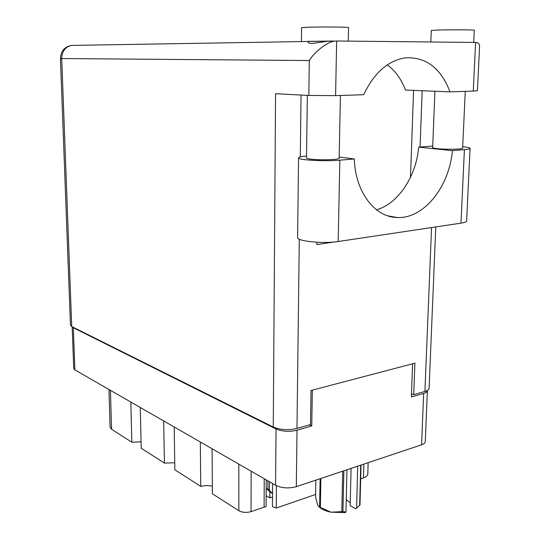 <?xml version="1.0" encoding="UTF-8"?>
<svg xmlns="http://www.w3.org/2000/svg" width="540" height="540" viewBox="0 0 540 540"><rect width="100%" height="100%" fill="white"/><g stroke="black" fill="none" stroke-linecap="round" stroke-linejoin="round"><path stroke-width="0.81" d="M276.419 485.696L276.25 508.052L272.45 506.716L272.612 483.55M200.32 441.99L200.738 486.338L174.852 469.766L174.197 426.978M163.688 420.937L164.423 463.097L141.203 448.227L140.279 407.484M130.828 402.05L131.821 442.226L111.564 429.253L110.079 427.154L108.965 389.482M425.291 441.518L425.284 441.7C425.135 442.976 423.9 444.008 421.592 444.812L296.305 486.675C288.752 488.68 281.846 488.207 275.596 485.264L74.871 369.887L73.73 368.456L72.178 326.761M412.621 363.791L411.379 396.974L423.664 393.404C425.993 392.702 427.228 391.79 427.376 390.67L427.383 390.433M72.232 326.788L73.312 327.74L276.021 428.983C282.353 431.575 289.346 431.987 296.993 430.225L311.762 425.932L312.316 390.15M309.447 424.838L311.762 425.932M251.141 471.204L251.06 511.63C246.47 512.885 242.406 512.588 238.856 510.739L212.389 493.796L212.078 448.754M276.25 508.052L315.61 494.464M360.68 478.892L363.467 477.934L363.845 464.11M251.06 511.63L264.094 507.182L264.229 478.73M266.139 495.707L269.831 497.907L272.518 497.002M266.227 479.878L266.078 506.675L264.094 507.182M200.738 486.338L206.543 485.474L212.335 486.169M164.423 463.097L174.744 462.773M131.821 442.226L141.055 441.821M367.814 473.904L367.808 474.086C367.652 475.666 366.201 476.948 363.467 477.934M269.831 497.907L269.872 491.839M432.729 146.05L418.723 147.137L452.425 150.64L464.407 149.627C468.011 149.31 469.908 148.905 470.084 148.406C470.077 147.778 467.62 147.204 462.699 146.684M308.077 41.978C308.023 42.842 309.326 43.342 311.985 43.49L328.536 41.121L308.084 41.357L308.077 41.978M301.415 41.351L301.583 27.695L307.017 27.27C319.633 26.791 349.339 27.007 348.55 27.567L348.55 27.594M479.554 46.899L479.574 46.48C479.473 43.781 478.15 42.444 475.598 42.458L336.65 40.986L335.59 95.634L308.819 95.459L309.299 60.52L61.722 58.55C61.985 51.3 65.246 46.926 71.516 45.421L333.443 41.04M430.812 41.985L431.257 30.443L438.149 30.031C450.684 29.673 474.896 29.795 474.289 30.206L474.289 30.227M462.632 148.136L462.632 148.183C462.956 149.317 446.182 149.648 437.468 148.675C434.255 148.331 432.655 147.953 432.668 147.555L434.923 91.247M339.154 158.207L339.147 158.267C339.62 159.779 319.113 160.373 310.325 159.084C307.753 158.733 306.477 158.342 306.511 157.923L307.355 95.378M335.59 95.634L363.69 94.703C373.916 73.15 387.639 60.878 404.872 57.895C425.723 56.558 440.768 67.885 450.016 91.861L473.269 91.098L475.598 42.458M308.819 95.459L275.562 93.71L273.267 427.039L71.726 326.538L70.45 325.127L60.426 58.529L61.722 58.55L71.726 326.538M429.104 388.193L429.098 388.368C428.936 389.624 427.545 390.643 424.919 391.426L413.721 394.666L414.923 363.184L311.013 390.494L310.493 424.535L296.98 428.443C288.32 430.427 280.415 429.962 273.267 427.039M413.721 394.666L411.494 393.808M422.165 90.727L420.059 147.029M333.963 242.015L316.825 244.573L316.859 242.237M387.349 64.841C395.314 70.841 401.362 79.245 405.5 90.052L450.016 91.861M413.586 90.383L410.495 177.336M477.414 90.727L473.269 91.098M309.299 60.52C314.327 52.022 327.348 41.756 334.604 41.141L336.65 40.986M464.407 149.627L460.971 223.155C464.535 222.601 466.412 221.893 466.607 221.029L466.614 220.894M418.723 147.137C416.158 176.492 398.324 203.56 376.549 209.824M460.971 223.155L338.175 241.522C323.352 243.965 296.102 241.124 297.608 237.438L298.553 157.916M339.174 157.039L354.301 158.949L339.842 160.178C324.783 161.582 297.034 159.948 298.553 157.829C298.829 157.086 301.489 156.492 306.538 156.033M354.301 158.949C355.273 191.889 374.713 217.066 396.819 217.499C423.468 219.274 449.246 187.144 452.425 150.64M267.908 480.843L267.867 488.788L269.426 490.644L269.48 481.748M267.233 488.909L267.867 488.788M272.545 493.297L269.426 490.644M272.545 493.472L270.094 492.028L266.18 488.403M361.051 465.041L359.984 504.981L356.609 508.086L357.703 466.162M359.647 505.454L360.72 465.149M343.865 470.786L342.934 511.583L345.958 512.001L345.067 512.642L330.973 512.177L341.8 511.643L342.718 471.17M342.934 511.583L341.8 511.643M356.609 508.086L355.705 508.721L350.17 505.69L351.088 468.369M315.846 480.148L315.569 496.942L317.52 504.522L318.452 506.257L319.613 506.986L320.105 478.724M320.868 478.474L320.355 507.411L330.973 512.177C325.559 511.049 321.604 509.267 319.106 506.837M320.355 507.411L319.613 506.986M346.255 499.588L350.244 502.781M346.957 469.753L345.958 512.001M110.423 390.319L111.564 429.253M421.592 444.812L423.664 393.404M296.993 430.225L296.305 486.675M73.312 327.74L74.871 369.887M275.596 485.264L276.021 428.983M238.856 510.739L238.815 464.123M301.043 95.047L300.294 156.931M299.288 239.2L296.98 428.443M424.919 391.426L431.548 227.556M60.426 58.529C60.743 51.253 64.442 46.879 71.516 45.421L72.441 45.407M339.842 160.178L338.175 241.522M269.46 490.678L266.335 488.842M368.132 462.672L367.808 474.086M425.284 441.7L427.376 390.67M348.55 27.567L348.253 41.108M474.289 30.206L473.708 42.437M462.632 148.183L465.264 91.361M339.147 158.267L340.43 95.472M325.505 41.29L334.604 41.141M477.414 90.747L479.574 46.48M429.098 388.368L435.78 226.922M470.084 148.406L466.607 221.029M387.558 215.764L396.819 217.499"/></g></svg>
